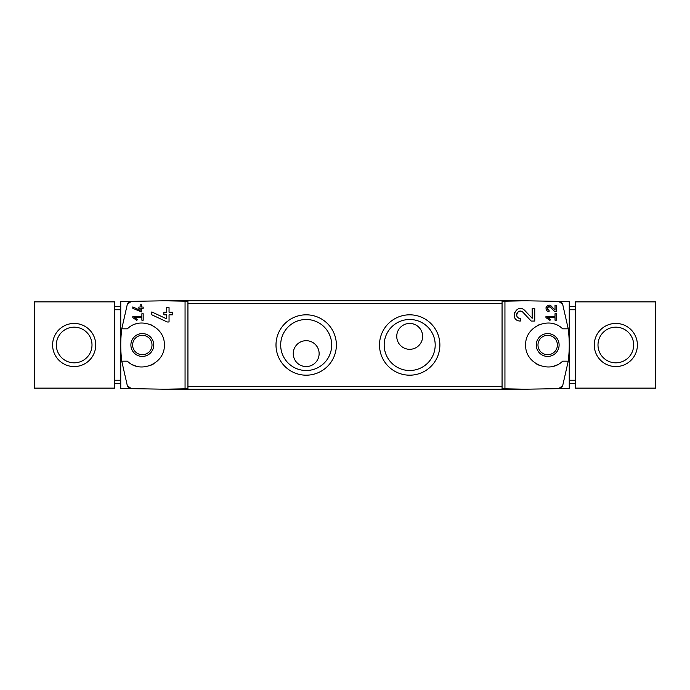 <?xml version="1.0" encoding="UTF-8"?>
<svg xmlns="http://www.w3.org/2000/svg" width="690" height="690" viewBox="0 0 690 690"><rect width="100%" height="100%" fill="white"/><g stroke="black" fill="none" stroke-linecap="round" stroke-linejoin="round"><path stroke-width="1.03" d="M545.962 316.322L545.962 317.616L549.947 320.402L550.551 319.539L547.808 317.616L555.019 317.616L555.019 320.203L556.312 320.203L556.312 313.734L555.019 313.734L555.019 316.322L545.962 316.322M504.942 388.832L504.942 301.168L502.061 301.22L502.061 388.781L526.125 389.203L569.25 388.453L569.25 301.547L558.667 301.366L562.686 304.325L568.232 328.828L562.591 328.828C549.671 315.632 524.728 326.603 525.694 345.017C524.728 363.406 549.723 374.36 562.591 361.172L568.232 361.172L562.686 385.676L558.667 388.634A4.312 4.312 0 0 0 562.686 385.676M562.686 304.325A4.312 4.312 0 0 0 558.667 301.366L526.125 300.797L504.942 301.168M532.163 318.306L524.866 310.535C516.465 302.229 508.435 320.634 520.303 321.066L520.303 318.478C513.351 318.237 518.043 307.43 522.977 312.303L531.205 321.066L534.75 321.066L534.75 308.559L532.163 308.559L532.163 318.306L524.866 310.535M555.019 305.213L555.019 310.095L551.37 306.205C547.144 302.065 543.159 311.259 549.085 311.466M556.312 305.221L555.019 305.221M556.312 311.475L556.312 305.213M556.312 311.466L554.536 311.466M549.085 311.475L549.085 310.172C546.558 307.878 547.006 306.843 550.422 307.093L554.536 311.475M132.825 306.912L132.825 308.335L141.45 311.923L141.45 308.344L143.175 308.344L143.175 307.05L141.45 307.05L141.45 304.764L140.156 304.764L140.156 307.05L138.863 307.05L138.863 308.344L140.156 308.344L140.156 310.328L132.825 306.912L140.156 310.328M127.314 385.676A4.312 4.312 0 0 0 131.333 388.634L127.314 385.676L121.768 361.172L127.409 361.172C140.277 374.36 165.272 363.406 164.306 345.017C165.272 326.603 140.329 315.632 127.409 328.828L121.768 328.828L127.314 304.325L131.333 301.366L120.75 301.547L120.75 388.453L163.875 389.203L187.939 388.781L187.939 301.22L185.058 301.168L185.058 388.832M185.058 301.168L163.875 300.797L131.333 301.366A4.312 4.312 0 0 0 127.314 304.325M132.825 316.322L132.825 317.616L136.81 320.402L137.413 319.539L134.671 317.616L141.881 317.616L141.881 320.203L143.175 320.203L143.175 313.734L141.881 313.734L141.881 316.322L132.825 316.322M151.8 311.94L151.8 314.795L167.178 321.971L169.05 321.971L169.05 314.812L172.5 314.812L172.5 312.225L169.05 312.225L169.05 307.654L166.463 307.654L166.463 312.225L163.875 312.225L163.875 314.812L166.463 314.812L166.463 318.78L151.8 311.94L166.463 318.78M575.288 383.381L569.25 383.381M575.288 306.619L569.25 306.619M34.5 388.125L114.713 388.125L114.713 301.875L34.5 301.875L34.5 388.125M114.713 383.381L120.75 383.381M114.713 306.619L120.75 306.619M142.312 333.572A11.428 11.428 0 0 1 152.205 350.71A11.428 11.428 0 0 1 132.42 350.71A11.428 11.428 0 0 1 142.312 333.572M121.768 328.828A129.375 129.375 0 0 0 121.768 361.172M132.213 364.536A21.994 21.994 0 0 0 138.664 366.692M151.145 365.139A21.994 21.994 0 0 0 153.353 364.018M160.227 357.765A21.994 21.994 0 0 0 160.718 357.041M164.298 345.449A21.994 21.994 0 0 0 164.306 345.017M160.727 332.977A21.994 21.994 0 0 0 159.968 331.881M152.792 325.663A21.994 21.994 0 0 0 151.162 324.861M138.69 323.308A21.994 21.994 0 0 0 135.749 324.007M409.688 375.188A30.188 30.188 0 0 0 435.83 329.906A30.188 30.188 0 0 0 383.545 329.906A30.188 30.188 0 0 0 409.688 375.188M306.188 375.188A30.188 30.188 0 0 0 332.33 329.906A30.188 30.188 0 0 0 280.045 329.906A30.188 30.188 0 0 0 306.188 375.188M568.232 361.172A129.375 129.375 0 0 0 568.232 328.828M526.125 389.203L163.875 389.203M526.125 300.797L163.875 300.797M319.125 353.625A12.938 12.938 0 0 0 299.719 342.421A12.938 12.938 0 0 0 299.719 364.829A12.938 12.938 0 0 0 319.125 353.625M306.188 370.513A25.521 25.521 0 0 0 328.285 332.244A25.521 25.521 0 0 0 284.09 332.244A25.521 25.521 0 0 0 306.188 370.513M422.625 336.375A12.938 12.938 0 0 0 403.219 325.171A12.938 12.938 0 0 0 403.219 347.579A12.938 12.938 0 0 0 422.625 336.375M409.688 370.513A25.521 25.521 0 0 0 431.785 332.244A25.521 25.521 0 0 0 387.59 332.244A25.521 25.521 0 0 0 409.688 370.513M547.688 335.297A9.703 9.703 0 0 1 557.391 345A9.703 9.703 0 0 1 547.688 354.703A9.703 9.703 0 0 1 537.984 345A9.703 9.703 0 0 1 547.688 335.297M547.688 356.428A11.428 11.428 0 0 0 557.58 339.29A11.428 11.428 0 0 0 537.795 339.29A11.428 11.428 0 0 0 547.688 356.428M554.251 324.007A21.994 21.994 0 0 0 551.31 323.308M538.838 324.861A21.994 21.994 0 0 0 537.208 325.663M530.032 331.881A21.994 21.994 0 0 0 529.273 332.977M525.694 345.017A21.994 21.994 0 0 0 525.702 345.449M529.282 357.041A21.994 21.994 0 0 0 529.773 357.765M536.648 364.018A21.994 21.994 0 0 0 538.856 365.139M551.336 366.692A21.994 21.994 0 0 0 557.787 364.536M142.312 335.297A9.703 9.703 0 0 1 150.713 349.847A9.703 9.703 0 0 1 133.912 349.847A9.703 9.703 0 0 1 142.312 335.297M74.175 323.438A21.562 21.562 0 0 1 92.848 355.781A21.562 21.562 0 0 1 55.502 355.781A21.562 21.562 0 0 1 74.175 323.438M74.175 327.172A17.828 17.828 0 0 1 89.614 353.91A17.828 17.828 0 0 1 58.736 353.918A17.828 17.828 0 0 1 74.175 327.172M575.288 301.875L575.288 388.125L655.5 388.125L655.5 301.875L575.288 301.875M615.825 323.438A21.562 21.562 0 0 1 634.498 355.781A21.562 21.562 0 0 1 597.152 355.781A21.562 21.562 0 0 1 615.825 323.438M615.825 327.172A17.828 17.828 0 0 1 631.264 353.91A17.828 17.828 0 0 1 600.386 353.918A17.828 17.828 0 0 1 615.825 327.172M137.413 319.539L134.671 317.616M514.55 312.354A6.253 6.253 0 0 0 514.266 313.174M514.714 317.616A6.253 6.253 0 0 0 515.05 318.202M522.977 312.303A3.666 3.666 0 0 0 516.931 313.381M516.75 313.916A3.666 3.666 0 0 0 517.034 316.469M517.224 316.805A3.666 3.666 0 0 0 520.303 318.478M550.551 319.539L547.808 317.616M555.019 310.095L551.37 306.205M546.204 307.136A3.131 3.131 0 0 0 545.971 308.171M546.083 309.215A3.131 3.131 0 0 0 546.463 310.034M550.422 307.093A1.829 1.829 0 0 0 547.403 307.637M547.256 308.275A1.829 1.829 0 0 0 547.325 308.853M547.55 309.336A1.829 1.829 0 0 0 549.085 310.172M575.288 309.758L569.25 309.758M575.288 380.242L569.25 380.242M114.713 309.758L120.75 309.758M114.713 380.242L120.75 380.242M502.061 386.616L187.939 386.616M502.061 303.384L187.939 303.384"/></g></svg>

